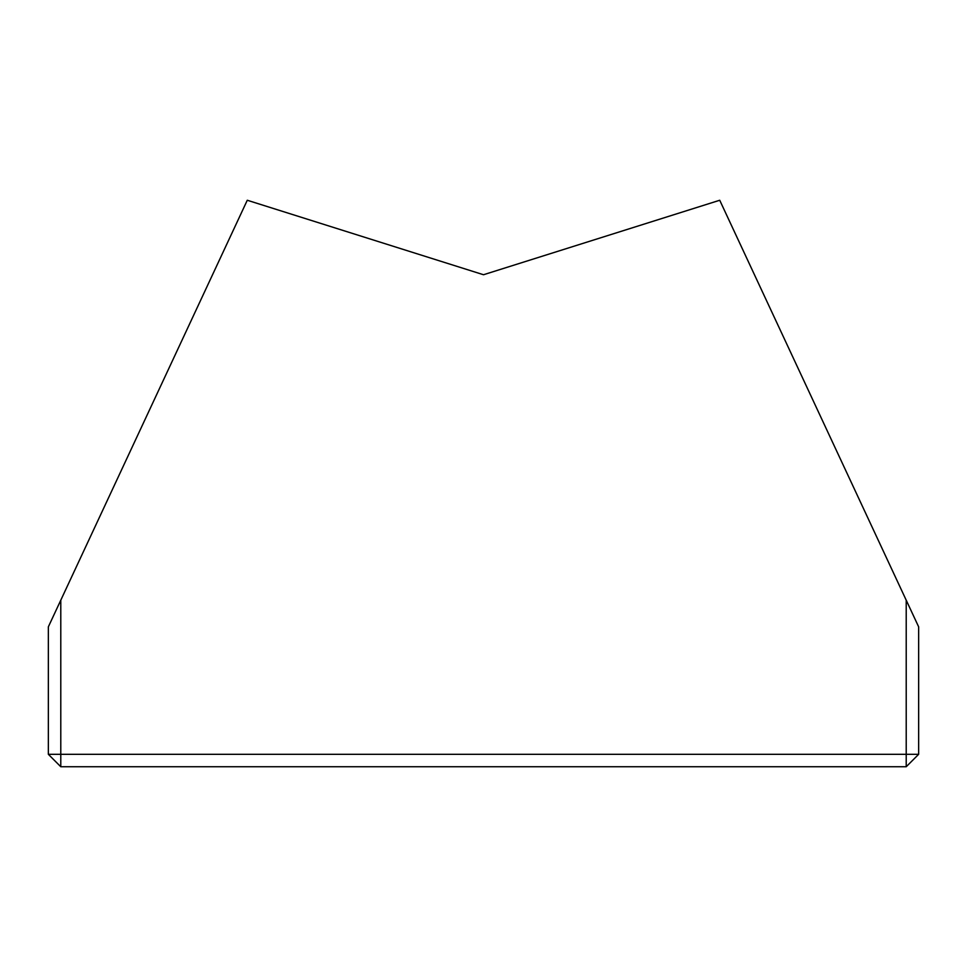 <?xml version="1.0" encoding="UTF-8"?>
<svg xmlns="http://www.w3.org/2000/svg" width="967" height="967" viewBox="0 0 967 967"><rect width="100%" height="100%" fill="white"/><g stroke="black" fill="none" stroke-linecap="round" stroke-linejoin="round"><path stroke-width="0.73" stroke-dasharray="4.83 3.63" d="M48.35 754.308L48.35 626.846L60.788 600.193L60.788 766.746L48.35 754.308L918.65 754.308L906.212 766.746L906.212 600.193L918.65 626.846L918.65 754.308M906.212 766.746L60.788 766.746M906.212 600.193L719.726 200.254L483.5 274.737L247.274 200.254L60.788 600.193"/><path stroke-width="1.45" d="M48.35 754.308L48.35 626.846L60.788 600.193L60.788 754.308L48.35 754.308L60.788 766.746L906.212 766.746L906.212 754.308L60.788 754.308L60.788 766.746M918.65 754.308L906.212 754.308L906.212 600.193L918.65 626.846L918.65 754.308L906.212 766.746M60.788 600.193L247.274 200.254L483.5 274.737L719.726 200.254L906.212 600.193"/></g></svg>
